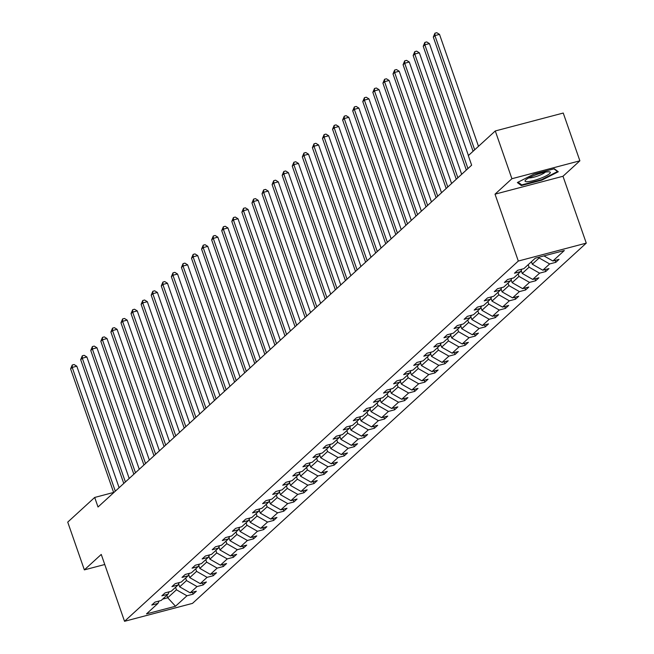 <?xml version="1.0" encoding="UTF-8"?>
<svg xmlns="http://www.w3.org/2000/svg" width="654" height="654" viewBox="0 0 654 654"><rect width="100%" height="100%" fill="white"/><g stroke="black" fill="none" stroke-linecap="round" stroke-linejoin="round"><path stroke-width="0.98" d="M579.877 160.81L511.91 178.722L495.021 194.173L562.988 176.261L579.877 160.81L563.241 113.044L495.282 130.963L468.313 155.627L471.64 165.184L98.018 507.005L94.691 497.449L67.73 522.121L84.358 569.879L104.754 564.508M562.988 176.261L586.27 243.124L192.497 603.38L124.538 621.3L518.311 261.044L586.27 243.124M511.91 178.722L495.282 130.963M543.956 255.902L552.883 260.995L559.039 259.368L555.81 262.328L555.14 260.398M166.852 595.271L167.718 597.772L176.441 589.794L186.946 595.786L175.517 606.242L146.496 613.893L157.925 603.429L151.769 605.056L154.998 602.105L161.154 600.478L167.996 594.216L161.849 595.835L165.078 592.884L171.225 591.265L178.076 584.995L171.92 586.622L175.149 583.662L181.305 582.044L188.148 575.782L182 577.4L185.229 574.449L191.377 572.83L198.227 566.56L192.072 568.187L195.301 565.228L201.457 563.609L208.299 557.347L202.143 558.966L205.372 556.014L211.528 554.388L218.379 548.126L212.223 549.752L215.452 546.793L221.608 545.174L228.45 538.912L222.295 540.531L225.524 537.58L231.679 535.953L238.522 529.691L232.374 531.318L235.603 528.358L241.751 526.74L248.602 520.478L242.446 522.096L245.675 519.145L251.831 517.518L258.673 511.256L252.526 512.883L255.755 509.924L261.902 508.305L268.753 502.043L262.597 503.662L265.826 500.711L271.982 499.084L278.825 492.822L272.677 494.449L275.906 491.489L282.054 489.871L288.904 483.608L282.749 485.227L285.978 482.276L292.134 480.649L298.976 474.387L292.82 476.006L296.049 473.055L302.205 471.436L309.056 465.166L302.9 466.793L306.129 463.841L312.285 462.214L319.127 455.952L312.972 457.571L316.201 454.62L322.357 453.001L329.199 446.731L323.051 448.358L326.281 445.399L332.436 443.78L339.279 437.518L333.123 439.136L336.352 436.185L342.508 434.558L349.35 428.296L343.203 429.923L346.432 426.964L352.58 425.345L359.43 419.083L353.274 420.702L356.504 417.751L362.659 416.124L369.502 409.862L363.354 411.489L366.583 408.529L372.731 406.911L379.582 400.649L373.426 402.267L376.655 399.316L382.811 397.689L389.653 391.427L383.497 393.054L386.727 390.095L392.882 388.476L399.733 382.214L393.577 383.833L396.806 380.881L402.962 379.255L409.805 372.993L403.649 374.619L406.878 371.66L413.034 370.041L419.884 363.779L413.729 365.398L416.958 362.447L423.113 360.82L429.956 354.558L423.8 356.185L427.029 353.225L433.185 351.607L440.028 345.345L433.88 346.963L437.109 344.012L443.257 342.385L450.107 336.123L443.952 337.742L447.181 334.791L453.336 333.172L460.179 326.902L454.031 328.529L457.26 325.578L463.408 323.951L470.259 317.689L464.103 319.307L467.332 316.356L473.488 314.738L480.33 308.467L474.175 310.094L477.404 307.135L483.559 305.516L490.41 299.254L484.254 300.873L487.483 297.922L493.639 296.295L500.482 290.033L494.326 291.659L497.555 288.7L503.711 287.081L510.561 280.819L504.406 282.438L507.635 279.487L513.791 277.86L520.633 271.598L514.477 273.225L517.706 270.266L523.862 268.647L535.291 258.191L564.312 250.539L552.883 260.995M531.432 261.723L532.299 264.224L539.149 257.962L549.654 263.946L555.81 262.328M549.654 263.946L542.812 270.208L548.959 268.59L545.73 271.541L545.06 269.62M521.189 270.462L522.227 273.437L529.07 267.175L539.583 273.168L545.73 271.541M539.583 273.168L532.732 279.43L538.888 277.811L535.659 280.762L534.988 278.833M511.117 279.683L512.147 282.659L518.998 276.397L529.503 282.381L535.659 280.762M529.503 282.381L522.66 288.651L528.816 287.024L525.587 289.975L524.909 288.054M501.038 288.896L502.076 291.872L508.918 285.61L519.431 291.602L525.587 289.975M519.431 291.602L512.581 297.864L518.736 296.246L515.507 299.197L514.837 297.268M490.966 298.118L491.996 301.093L498.847 294.831L509.352 300.815L515.507 299.197M509.352 300.815L502.509 307.086L508.665 305.459L505.436 308.418L504.765 306.489M480.886 307.331L481.924 310.307L488.767 304.045L499.28 310.037L505.436 308.418M499.28 310.037L492.429 316.299L498.585 314.68L495.356 317.631L494.686 315.702M470.815 316.552L471.845 319.528L478.695 313.266L489.2 319.258L495.356 317.631M489.2 319.258L482.358 325.52L488.513 323.894L485.284 326.853L484.614 324.924M460.735 325.766L461.773 328.741L468.616 322.479L479.129 328.471L485.284 326.853M479.129 328.471L472.286 334.734L478.434 333.115L475.205 336.066L474.534 334.145M450.663 334.987L451.701 337.963L458.544 331.701L469.057 337.693L475.205 336.066M469.057 337.693L462.206 343.955L468.362 342.328L465.133 345.287L464.463 343.358M440.583 344.208L441.622 347.176L448.472 340.914L458.977 346.906L465.133 345.287M458.977 346.906L452.135 353.168L458.282 351.55L455.053 354.501L454.383 352.58M430.512 353.422L431.55 356.397L438.393 350.135L448.906 356.128L455.053 354.501M448.906 356.128L442.055 362.39L448.211 360.763L444.982 363.722L444.311 361.793M420.44 362.643L421.47 365.619L428.321 359.348L438.826 365.341L444.982 363.722M438.826 365.341L431.983 371.603L438.139 369.984L434.902 372.935L434.231 371.014M410.36 371.856L411.399 374.832L418.241 368.57L428.754 374.562L434.902 372.935M428.754 374.562L421.904 380.824L428.059 379.197L424.83 382.157L424.16 380.227M400.289 381.078L401.319 384.053L408.17 377.783L418.674 383.775L424.83 382.157M418.674 383.775L411.832 390.037L417.988 388.419L414.759 391.37L414.088 389.449M390.209 390.291L391.247 393.267L398.09 387.005L408.603 392.997L414.759 391.37M408.603 392.997L401.752 399.259L407.908 397.632L404.679 400.591L404.008 398.662M380.137 399.512L381.168 402.488L388.018 396.226L398.523 402.21L404.679 400.591M398.523 402.21L391.681 408.472L397.836 406.853L394.607 409.805L393.937 407.883M370.058 408.725L371.096 411.701L377.938 405.439L388.451 411.431L394.607 409.805M388.451 411.431L381.609 417.693L387.757 416.075L384.527 419.026L383.857 417.097M359.986 417.947L361.024 420.923L367.867 414.661L378.38 420.645L384.527 419.026M378.38 420.645L371.529 426.915L377.685 425.288L374.456 428.239L373.786 426.318M349.906 427.16L350.945 430.136L357.795 423.874L368.3 429.866L374.456 428.239M368.3 429.866L361.458 436.128L367.605 434.509L364.376 437.461L363.706 435.531M339.835 436.381L340.873 439.357L347.715 433.095L358.228 439.079L364.376 437.461M358.228 439.079L351.378 445.349L357.534 443.723L354.304 446.682L353.634 444.753M329.755 445.595L330.793 448.57L337.644 442.308L348.149 448.301L354.304 446.682M348.149 448.301L341.306 454.563L347.454 452.944L344.225 455.895L343.554 453.966M319.683 454.816L320.722 457.792L327.564 451.53L338.077 457.522L344.225 455.895M338.077 457.522L331.226 463.784L337.382 462.157L334.153 465.117L333.483 463.187M309.612 464.029L310.642 467.005L317.492 460.743L327.997 466.735L334.153 465.117M327.997 466.735L321.155 472.997L327.311 471.379L324.082 474.33L323.411 472.409M299.532 473.251L300.57 476.226L307.413 469.964L317.926 475.957L324.082 474.33M317.926 475.957L311.075 482.219L317.231 480.592L314.002 483.551L313.331 481.622M289.46 482.472L290.49 485.448L297.341 479.178L307.846 485.17L314.002 483.551M307.846 485.17L301.003 491.432L307.159 489.813L303.93 492.764L303.26 490.843M279.381 491.685L280.419 494.661L287.261 488.399L297.774 494.391L303.93 492.764M297.774 494.391L290.932 500.653L297.079 499.027L293.85 501.986L293.18 500.057M269.309 500.907L270.347 503.882L277.19 497.612L287.703 503.605L293.85 501.986M287.703 503.605L280.852 509.867L287.008 508.248L283.779 511.199L283.108 509.278M259.229 510.12L260.267 513.096L267.118 506.834L277.623 512.826L283.779 511.199M277.623 512.826L270.781 519.088L276.928 517.461L273.699 520.421L273.029 518.491M249.158 519.341L250.196 522.317L257.038 516.055L267.551 522.039L273.699 520.421M267.551 522.039L260.701 528.301L266.857 526.683L263.627 529.634L262.957 527.713M239.078 528.555L240.116 531.53L246.967 525.268L257.472 531.261L263.627 529.634M257.472 531.261L250.629 537.523L256.777 535.904L253.548 538.855L252.877 536.926M229.006 537.776L230.044 540.752L236.887 534.49L247.4 540.474L253.548 538.855M247.4 540.474L240.549 546.736L246.705 545.117L243.476 548.068L242.806 546.147M218.935 546.989L219.965 549.965L226.815 543.703L237.32 549.695L243.476 548.068M237.32 549.695L230.478 555.957L236.634 554.339L233.404 557.29L232.734 555.36M208.855 556.211L209.893 559.186L216.736 552.924L227.249 558.908L233.404 557.29M227.249 558.908L220.398 565.179L226.554 563.552L223.325 566.511L222.654 564.582M198.783 565.424L199.813 568.4L206.664 562.138L217.169 568.13L223.325 566.511M217.169 568.13L210.326 574.392L216.482 572.773L213.253 575.724L212.583 573.795M188.704 574.645L189.742 577.621L196.584 571.359L207.097 577.343L213.253 575.724M207.097 577.343L200.255 583.613L206.402 581.986L203.173 584.946L202.503 583.016M178.632 583.859L179.67 586.834L186.513 580.572L197.026 586.564L203.173 584.946M197.026 586.564L190.175 592.826L196.331 591.208L193.102 594.159L192.431 592.23M186.946 595.786L193.102 594.159M521.81 269.186L520.633 271.598M538.896 257.235L539.149 257.962M532.299 264.224L542.812 270.208M511.739 278.4L510.561 280.819M528.203 264.674L529.07 267.175M522.227 273.437L532.732 279.43M501.667 287.621L500.482 290.033M518.123 273.895L518.998 276.397M512.147 282.659L522.66 288.651M491.587 296.842L490.41 299.254M508.052 283.108L508.918 285.61M502.076 291.872L512.581 297.864M481.516 306.056L480.33 308.467M497.972 292.33L498.847 294.831M491.996 301.093L502.509 307.086M471.436 315.277L470.259 317.689M487.9 301.543L488.767 304.045M481.924 310.307L492.429 316.299M461.364 324.49L460.179 326.902M477.821 310.764L478.695 313.266M471.845 319.528L482.358 325.52M451.285 333.712L450.107 336.123M467.749 319.986L468.616 322.479M461.773 328.741L472.286 334.734M441.213 342.925L440.028 345.345M457.677 329.199L458.544 331.701M451.701 337.963L462.206 343.955M431.133 352.146L429.956 354.558M447.598 338.42L448.472 340.914M441.622 347.176L452.135 353.168M421.062 361.36L419.884 363.779M437.526 347.634L438.393 350.135M431.55 356.397L442.055 362.39M410.99 370.581L409.805 372.993M427.446 356.855L428.321 359.348M421.47 365.619L431.983 371.603M400.91 379.794L399.733 382.214M417.375 366.068L418.241 368.57M411.399 374.832L421.904 380.824M390.839 389.016L389.653 391.427M407.295 375.29L408.17 377.783M401.319 384.053L411.832 390.037M380.759 398.229L379.582 400.649M397.223 384.503L398.09 387.005M391.247 393.267L401.752 399.259M370.687 407.45L369.502 409.862M387.143 393.724L388.018 396.226M381.168 402.488L391.681 408.472M360.607 416.663L359.43 419.083M377.072 402.938L377.938 405.439M371.096 411.701L381.609 417.693M350.536 425.885L349.35 428.296M367 412.159L367.867 414.661M361.024 420.923L371.529 426.915M340.456 435.106L339.279 437.518M356.921 421.372L357.795 423.874M350.945 430.136L361.458 436.128M330.384 444.319L329.199 446.731M346.849 430.594L347.715 433.095M340.873 439.357L351.378 445.349M320.313 453.541L319.127 455.952M336.769 439.807L337.644 442.308M330.793 448.57L341.306 454.563M310.233 462.754L309.056 465.166M326.698 449.028L327.564 451.53M320.722 457.792L331.226 463.784M300.161 471.975L298.976 474.387M316.618 458.25L317.492 460.743M310.642 467.005L321.155 472.997M290.082 481.189L288.904 483.608M306.546 467.463L307.413 469.964M300.57 476.226L311.075 482.219M280.01 490.41L278.825 492.822M296.466 476.684L297.341 479.178M290.49 485.448L301.003 491.432M269.93 499.623L268.753 502.043M286.395 485.897L287.261 488.399M280.419 494.661L290.932 500.653M259.859 508.845L258.673 511.256M276.323 495.119L277.19 497.612M270.347 503.882L280.852 509.867M249.779 518.058L248.602 520.478M266.243 504.332L267.118 506.834M260.267 513.096L270.781 519.088M239.707 527.279L238.522 529.691M256.172 513.553L257.038 516.055M250.196 522.317L260.701 528.301M229.636 536.493L228.45 538.912M246.092 522.767L246.967 525.268M240.116 531.53L250.629 537.523M219.556 545.714L218.379 548.126M236.02 531.988L236.887 534.49M230.044 540.752L240.549 546.736M209.484 554.927L208.299 557.347M225.941 541.201L226.815 543.703M219.965 549.965L230.478 555.957M199.405 564.149L198.227 566.56M215.869 550.423L216.736 552.924M209.893 559.186L220.398 565.179M189.333 573.37L188.148 575.782M205.789 559.636L206.664 562.138M199.813 568.4L210.326 574.392M179.253 582.583L178.076 584.995M195.718 568.857L196.584 571.359M189.742 577.621L200.255 583.613M169.182 591.805L167.996 594.216M185.646 578.079L186.513 580.572M179.67 586.834L190.175 592.826M159.102 601.018L157.925 603.429M495.021 194.173L518.311 261.044M124.538 621.3L101.247 554.428L84.358 569.879M113.624 492.454L94.691 497.449M175.566 587.292L176.441 589.794M162.658 599.105L167.718 597.772L175.517 606.242M521.352 185.548L541.823 180.152L558.287 171.757L554.29 168.748L533.819 174.152L517.355 182.548L521.352 185.548L520.919 184.297M541.643 179.637L541.823 180.152M119.11 487.704L76.804 366.207L72.21 367.425L115.308 491.179M70.599 368.897L72.242 365.014L72.21 367.425L70.599 368.897L113.698 492.658M72.242 365.014L74.074 364.531L76.804 366.207M129.19 478.483L86.876 356.994L82.29 358.204L125.388 481.965M80.671 359.684L82.314 355.801L82.29 358.204L80.671 359.684L123.77 483.445M82.314 355.801L84.153 355.318L86.876 356.994M139.261 469.27L96.956 347.773L92.361 348.983L135.46 472.744M90.751 350.462L92.394 346.579L92.361 348.983L90.751 350.462L133.841 474.224M92.394 346.579L94.225 346.097L96.956 347.773M528.08 181.673A13.374 2.444 160.8 0 0 544.3 176.752A13.374 2.444 160.8 0 0 549.393 171.863A13.374 2.444 160.8 0 0 547.292 171.871A13.374 2.444 160.8 0 0 534.89 175.19A13.374 2.444 160.8 0 0 525.473 180.193A13.374 2.444 160.8 0 0 528.08 181.673M528.89 177.863A9.156 1.668 160.8 0 0 530.32 177.863A9.156 1.668 160.8 0 0 538.814 175.591A9.156 1.668 160.8 0 0 545.264 172.166M553.93 168.846L557.519 171.544L541.561 179.678L521.737 184.91L518.091 182.172M557.347 171.054L557.519 171.544M149.341 460.048L107.027 338.559L102.433 339.769L145.531 463.531M100.822 341.249L102.465 337.366L102.433 339.769L100.822 341.249L143.921 465.01M102.465 337.366L104.305 336.884L107.027 338.559M159.412 450.835L117.107 329.338L112.513 330.548L155.611 454.309M110.894 332.028L112.537 328.144L112.513 330.548L110.894 332.028L153.992 455.789M112.537 328.144L114.376 327.662L117.107 329.338M169.484 441.614L127.178 320.125L122.584 321.335L165.683 445.096M120.974 322.814L122.617 318.931L122.584 321.335L120.974 322.814L164.072 446.568M122.617 318.931L124.456 318.449L127.178 320.125M179.564 432.4L137.258 310.903L132.664 312.113L175.762 435.875M131.045 313.593L132.688 309.71L132.664 312.113L131.045 313.593L174.144 437.354M132.688 309.71L134.528 309.228L137.258 310.903M189.635 423.179L147.33 301.69L142.736 302.9L185.834 426.661M141.125 304.372L142.768 300.497L142.736 302.9L141.125 304.372L184.224 428.133M142.768 300.497L144.599 300.014L147.33 301.69M199.715 413.966L157.401 292.469L152.815 293.679L195.914 417.44M151.197 295.158L152.84 291.275L152.815 293.679L151.197 295.158L194.295 418.92M152.84 291.275L154.679 290.793L157.401 292.469M209.787 404.744L167.481 283.256L162.887 284.465L205.985 408.227M161.276 285.937L162.92 282.062L162.887 284.465L161.276 285.937L204.375 409.698M162.92 282.062L164.751 281.572L167.481 283.256M219.867 395.531L177.553 274.034L172.967 275.244L216.065 399.005M171.348 276.724L172.991 272.841L172.967 275.244L171.348 276.724L214.447 400.485M172.991 272.841L174.831 272.358L177.553 274.034M229.938 386.31L187.633 264.821L183.038 266.031L226.137 389.792M181.428 267.502L183.071 263.627L183.038 266.031L181.428 267.502L224.518 391.264M183.071 263.627L184.902 263.137L187.633 264.821M240.018 377.096L197.704 255.6L193.11 256.809L236.208 380.571M191.499 258.289L193.143 254.406L193.11 256.809L191.499 258.289L234.598 382.05M193.143 254.406L194.982 253.924L197.704 255.6M250.09 367.875L207.784 246.378L203.19 247.596L246.288 371.358M201.571 249.068L203.214 245.193L203.19 247.596L201.571 249.068L244.67 372.829M203.214 245.193L205.054 244.702L207.784 246.378M260.161 358.654L217.856 237.165L213.261 238.375L256.36 362.136M211.651 239.854L213.294 235.971L213.261 238.375L211.651 239.854L254.749 363.616M213.294 235.971L215.133 235.489L217.856 237.165M270.241 349.44L227.935 227.944L223.341 229.162L266.44 352.915M221.722 230.633L223.366 226.75L223.341 229.162L221.722 230.633L264.821 354.394M223.366 226.75L225.205 226.268L227.935 227.944M280.313 340.219L238.007 218.73L233.413 219.94L276.511 343.702M231.802 221.42L233.445 217.537L233.413 219.94L231.802 221.42L274.901 345.181M233.445 217.537L235.276 217.054L238.007 218.73M290.392 331.006L248.079 209.509L243.492 210.719L286.591 334.48M241.874 212.198L243.517 208.315L243.492 210.719L241.874 212.198L284.972 335.96M243.517 208.315L245.356 207.833L248.079 209.509M300.464 321.784L258.158 200.296L253.564 201.506L296.663 325.267M251.953 202.985L253.597 199.102L253.564 201.506L251.953 202.985L295.052 326.747M253.597 199.102L255.428 198.62L258.158 200.296M310.544 312.571L268.23 191.074L263.644 192.284L306.742 316.046M262.025 193.764L263.668 189.881L263.644 192.284L262.025 193.764L305.124 317.525M263.668 189.881L265.508 189.398L268.23 191.074M320.615 303.35L278.31 181.861L273.715 183.071L316.814 306.832M272.105 184.551L273.748 180.667L273.715 183.071L272.105 184.551L315.195 308.304M273.748 180.667L275.579 180.185L278.31 181.861M330.695 294.137L288.381 172.64L283.795 173.85L326.886 297.611M282.176 175.329L283.82 171.446L283.795 173.85L282.176 175.329L325.275 299.091M283.82 171.446L285.659 170.964L288.381 172.64M340.767 284.915L298.461 163.426L293.867 164.636L336.965 288.398M292.248 166.108L293.891 162.233L293.867 164.636L292.248 166.108L335.347 289.869M293.891 162.233L295.731 161.742L298.461 163.426M350.838 275.702L308.533 154.205L303.938 155.415L347.037 279.176M302.328 156.895L303.971 153.011L303.938 155.415L302.328 156.895L345.426 280.656M303.971 153.011L305.81 152.529L308.533 154.205M360.918 266.48L318.612 144.992L314.018 146.202L357.117 269.963M312.399 147.673L314.043 143.798L314.018 146.202L312.399 147.673L355.498 271.435M314.043 143.798L315.882 143.308L318.612 144.992M370.99 257.267L328.684 135.77L324.09 136.98L367.188 260.742M322.479 138.46L324.122 134.577L324.09 136.98L322.479 138.46L365.578 262.221M324.122 134.577L325.954 134.095L328.684 135.77M381.069 248.046L338.756 126.557L334.169 127.767L377.268 251.528M332.551 129.239L334.194 125.364L334.169 127.767L332.551 129.239L375.649 253M334.194 125.364L336.033 124.873L338.756 126.557M391.141 238.824L348.835 117.336L344.241 118.546L387.34 242.307M342.631 120.025L344.274 116.142L344.241 118.546L342.631 120.025L385.729 243.787M344.274 116.142L346.105 115.66L348.835 117.336M401.221 229.611L358.907 108.114L354.321 109.332L397.419 233.086M352.702 110.804L354.345 106.929L354.321 109.332L352.702 110.804L395.801 234.565M354.345 106.929L356.185 106.438L358.907 108.114M411.292 220.39L368.987 98.901L364.392 100.111L407.491 223.872M362.782 101.591L364.425 97.708L364.392 100.111L362.782 101.591L405.881 225.352M364.425 97.708L366.256 97.225L368.987 98.901M421.372 211.177L379.058 89.68L374.472 90.89L417.563 214.651M372.854 92.369L374.497 88.486L374.472 90.89L372.854 92.369L415.952 216.131M374.497 88.486L376.336 88.004L379.058 89.68M431.444 201.955L389.138 80.467L384.544 81.676L427.642 205.438M382.925 83.156L384.568 79.273L384.544 81.676L382.925 83.156L426.024 206.917M384.568 79.273L386.408 78.791L389.138 80.467M441.515 192.742L399.21 71.245L394.615 72.455L437.714 196.216M393.005 73.935L394.648 70.052L394.615 72.455L393.005 73.935L436.104 197.696M394.648 70.052L396.488 69.569L399.21 71.245M451.595 183.521L409.29 62.032L404.695 63.242L447.794 187.003M403.077 64.721L404.72 60.838L404.695 63.242L403.077 64.721L446.175 188.483M404.72 60.838L406.559 60.356L409.29 62.032M461.667 174.307L419.361 52.81L414.767 54.02L457.865 177.782M413.156 55.5L414.799 51.617L414.767 54.02L413.156 55.5L456.255 179.261M414.799 51.617L416.631 51.135L419.361 52.81M468.419 155.538L429.433 43.597L424.847 44.807L467.945 168.569M423.228 46.287L424.871 42.404L424.847 44.807L423.228 46.287L466.327 170.04M424.871 42.404L426.71 41.921L429.433 43.597M478.491 146.316L439.513 34.376L434.918 35.586L474.69 149.799M433.308 37.065L434.951 33.182L434.918 35.586L433.308 37.065L473.079 151.27M434.951 33.182L436.782 32.7L439.513 34.376"/></g></svg>
